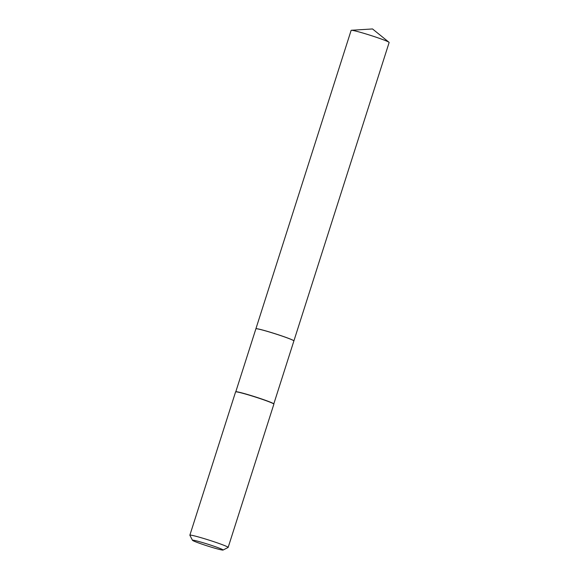 <?xml version="1.0" encoding="UTF-8"?>
<svg xmlns="http://www.w3.org/2000/svg" width="579" height="579" viewBox="0 0 579 579"><rect width="100%" height="100%" fill="white"/><g stroke="black" fill="none" stroke-linecap="round" stroke-linejoin="round"><path stroke-width="0.87" d="M293.85 340.814A19.903 1.107 -162.3 0 0 290.441 339.106A19.903 1.107 -162.3 0 0 269.872 332.107A19.903 1.107 -162.3 0 0 255.99 328.727L255.94 328.756A19.947 1.115 -162.3 0 1 269.85 332.143A19.947 1.115 -162.3 0 1 290.463 339.149A19.947 1.115 -162.3 0 1 293.879 340.865A19.903 1.107 -162.3 0 0 293.85 340.814L293.879 340.865A19.947 1.115 -162.3 0 1 293.886 340.937A19.947 1.115 -162.3 0 0 293.9 340.893L389.139 42.484A19.947 1.115 -162.3 0 0 388.994 42.274A19.947 1.115 -162.3 0 0 359.241 31.997A19.947 1.115 -162.3 0 0 351.373 30.267A19.947 1.115 -162.3 0 0 351.135 30.361L255.904 328.763A19.947 1.115 -162.3 0 0 255.896 328.785L235.791 391.78M293.9 340.893A19.947 1.115 -162.3 0 0 283.833 336.638A19.947 1.115 -162.3 0 0 264.01 330.406A19.947 1.115 -162.3 0 0 255.904 328.763M195.239 541.669A16.074 0.897 -162.3 0 0 211.849 547.321A16.074 0.897 -162.3 0 0 223.067 550.05A16.074 0.897 -162.3 0 0 220.338 548.574A16.074 0.897 -162.3 0 0 202.911 542.675A16.074 0.897 -162.3 0 0 192.481 540.287A16.074 0.897 -162.3 0 0 195.239 541.669M223.067 550.05L228.104 547.459A20.099 1.122 -162.3 0 0 228.155 547.408A20.099 1.122 -162.3 0 0 224.703 545.613A20.099 1.122 -162.3 0 0 203.417 538.39A20.099 1.122 -162.3 0 0 189.861 535.191A20.099 1.122 -162.3 0 0 189.876 535.257L192.481 540.287M228.155 547.408L273.881 404.135A20.099 1.122 -162.3 0 0 273.867 404.062A20.099 1.122 -162.3 0 0 270.422 402.333A20.099 1.122 -162.3 0 0 249.658 395.269A20.099 1.122 -162.3 0 0 235.639 391.86A20.099 1.122 -162.3 0 0 235.588 391.911L189.861 535.191M273.867 404.062L273.773 403.867A19.947 1.115 -162.3 0 0 270.35 402.159A19.947 1.115 -162.3 0 0 249.744 395.146A19.947 1.115 -162.3 0 0 235.834 391.759L235.639 391.86M388.994 42.274L372.521 28.95L351.373 30.267M293.886 340.937L273.795 403.91"/></g></svg>
